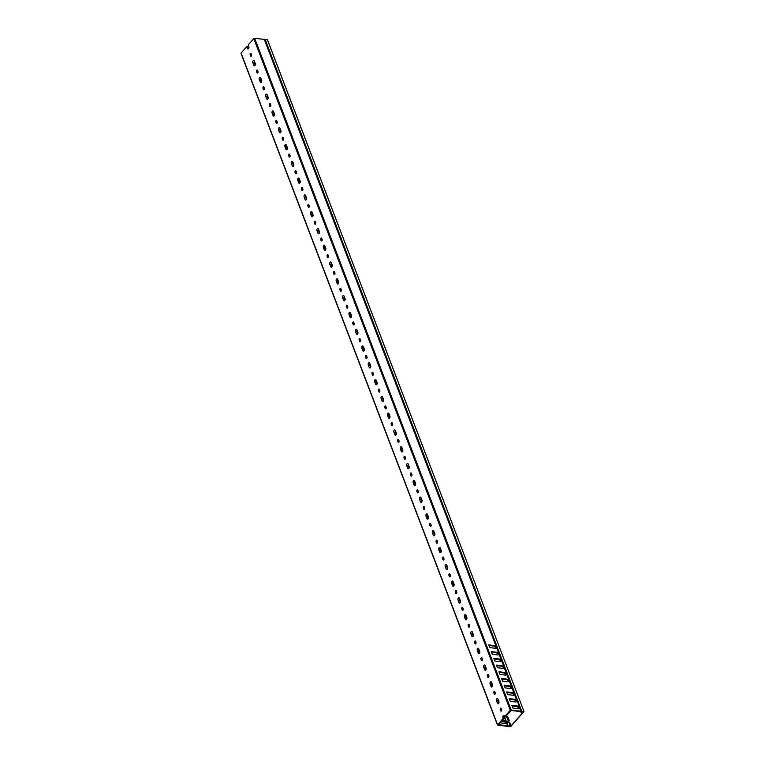 <?xml version="1.0" encoding="UTF-8"?>
<svg xmlns="http://www.w3.org/2000/svg" width="765" height="765" viewBox="0 0 765 765"><rect width="100%" height="100%" fill="white"/><g stroke="black" fill="none" stroke-linecap="round" stroke-linejoin="round"><path stroke-width="1.15" d="M509.825 726.32L510.829 725.239L507.654 725.832L498.608 724.608L503.886 718.402L503.207 718.316L497.489 725.038L507.425 726.377L510.064 725.708L509.825 726.32L509.825 725.775L508.218 726.425L510.513 726.75L523.996 711.527L267.425 39.809L265.216 39.541L521.701 711.201L523.91 711.469M509.748 726.014L510.456 726.167M509.079 722.571L508.601 721.299M510.571 726.473L523.518 711.708L521.73 712.062L521.395 711.412L265.216 39.541M521.701 711.201L264.91 39.742M482.151 660.616A0.956 0.574 97 0 1 482.084 660.463L481.634 659.296A0.956 0.574 97 0 1 481.893 657.919M482.199 660.568A0.956 0.574 97 0 1 481.405 660.386L480.956 659.21A0.956 0.574 97 0 1 481.969 658.063L482.409 659.239A0.956 0.574 97 0 1 482.199 660.568M485.794 669.968A1.377 0.822 97 0 1 485.211 670.245A1.377 0.822 97 0 1 484.647 669.71L483.69 667.185A1.377 0.822 97 0 1 483.729 665.703A1.377 0.822 97 0 1 484.58 664.995A1.377 0.822 97 0 1 485.134 665.531L486.1 668.055A1.377 0.822 97 0 1 485.794 669.968M488.567 677.408A0.956 0.574 97 0 1 488.491 677.255L488.041 676.088A0.956 0.574 97 0 1 488.3 674.711M488.615 677.36A0.956 0.574 97 0 1 487.821 677.178L487.372 676.002A0.956 0.574 97 0 1 488.376 674.854L488.825 676.031A0.956 0.574 97 0 1 488.615 677.36M494.974 694.199A0.956 0.574 97 0 1 494.907 694.046L494.458 692.88A0.956 0.574 97 0 1 494.716 691.503M495.022 694.151A0.956 0.574 97 0 1 494.238 693.97L493.788 692.794A0.956 0.574 97 0 1 494.792 691.646L495.242 692.822A0.956 0.574 97 0 1 495.022 694.151M491.972 686.96A1.377 0.822 97 0 1 491.732 686.578L490.767 684.063A1.377 0.822 97 0 1 491.312 681.95M491.551 682.323L492.507 684.847A1.377 0.822 97 0 1 492.201 686.76A1.377 0.822 97 0 1 491.618 687.037A1.377 0.822 97 0 1 491.063 686.501L490.097 683.977A1.377 0.822 97 0 1 490.145 682.495A1.377 0.822 97 0 1 490.987 681.787A1.377 0.822 97 0 1 491.551 682.323L490.728 682.849M479.148 653.377A1.377 0.822 97 0 1 478.909 652.994L477.943 650.48A1.377 0.822 97 0 1 478.488 648.366M479.378 653.176A1.377 0.822 97 0 1 478.794 653.453A1.377 0.822 97 0 1 478.24 652.918L477.274 650.393A1.377 0.822 97 0 1 477.322 648.911A1.377 0.822 97 0 1 478.163 648.204A1.377 0.822 97 0 1 478.727 648.739L479.684 651.264A1.377 0.822 97 0 1 479.378 653.176M475.744 643.824A0.956 0.574 97 0 1 475.667 643.681L475.218 642.504A0.956 0.574 97 0 1 475.476 641.127M475.792 643.776A0.956 0.574 97 0 1 474.998 643.595L474.549 642.418A0.956 0.574 97 0 1 475.553 641.271L476.002 642.447A0.956 0.574 97 0 1 475.792 643.776M472.971 636.384A1.377 0.822 97 0 1 472.388 636.662A1.377 0.822 97 0 1 471.823 636.126L470.858 633.602A1.377 0.822 97 0 1 470.905 632.129A1.377 0.822 97 0 1 471.756 631.412A1.377 0.822 97 0 1 472.311 631.947L473.277 634.472A1.377 0.822 97 0 1 472.971 636.384M469.328 627.032A0.956 0.574 97 0 1 469.261 626.889L468.811 625.713A0.956 0.574 97 0 1 469.069 624.336M469.375 626.984A0.956 0.574 97 0 1 468.582 626.803L468.132 625.627A0.956 0.574 97 0 1 469.136 624.479L469.586 625.655A0.956 0.574 97 0 1 469.375 626.984M466.325 619.793A1.377 0.822 97 0 1 466.086 619.411L465.12 616.896A1.377 0.822 97 0 1 465.665 614.783M466.554 619.593A1.377 0.822 97 0 1 465.971 619.87A1.377 0.822 97 0 1 465.416 619.334L464.451 616.81A1.377 0.822 97 0 1 464.498 615.337A1.377 0.822 97 0 1 465.34 614.62A1.377 0.822 97 0 1 465.904 615.156L466.86 617.68A1.377 0.822 97 0 1 466.554 619.593M462.921 610.24A0.956 0.574 97 0 1 462.844 610.097L462.395 608.921A0.956 0.574 97 0 1 462.653 607.544M462.959 610.193A0.956 0.574 97 0 1 462.175 610.011L461.725 608.835A0.956 0.574 97 0 1 462.729 607.687L463.179 608.864A0.956 0.574 97 0 1 462.959 610.193M460.138 602.801A1.377 0.822 97 0 1 459.555 603.078A1.377 0.822 97 0 1 459 602.543L458.034 600.018A1.377 0.822 97 0 1 458.082 598.546A1.377 0.822 97 0 1 458.933 597.828A1.377 0.822 97 0 1 459.488 598.364L460.454 600.888A1.377 0.822 97 0 1 460.138 602.801M456.504 593.449A0.956 0.574 97 0 1 456.437 593.305L455.988 592.129A0.956 0.574 97 0 1 456.246 590.752M456.552 593.401A0.956 0.574 97 0 1 455.758 593.219L455.309 592.043A0.956 0.574 97 0 1 456.313 590.896L456.762 592.072A0.956 0.574 97 0 1 456.552 593.401M453.502 586.21A1.377 0.822 97 0 1 453.263 585.827L452.297 583.312A1.377 0.822 97 0 1 452.842 581.199M453.731 586.009A1.377 0.822 97 0 1 453.148 586.286A1.377 0.822 97 0 1 452.584 585.751L451.627 583.226A1.377 0.822 97 0 1 451.675 581.754A1.377 0.822 97 0 1 452.517 581.037A1.377 0.822 97 0 1 453.081 581.572L454.037 584.097A1.377 0.822 97 0 1 453.731 586.009M450.097 576.657A0.956 0.574 97 0 1 450.021 576.514L449.571 575.337A0.956 0.574 97 0 1 449.83 573.96M450.136 576.609A0.956 0.574 97 0 1 449.351 576.428L448.902 575.251A0.956 0.574 97 0 1 449.906 574.104L450.356 575.28A0.956 0.574 97 0 1 450.136 576.609M447.315 569.217A1.377 0.822 97 0 1 446.731 569.495A1.377 0.822 97 0 1 446.177 568.959L445.211 566.435A1.377 0.822 97 0 1 445.259 564.962A1.377 0.822 97 0 1 446.11 564.245A1.377 0.822 97 0 1 446.664 564.78L447.63 567.305A1.377 0.822 97 0 1 447.315 569.217M443.681 559.865A0.956 0.574 97 0 1 443.604 559.722L443.165 558.546A0.956 0.574 97 0 1 443.423 557.169M443.729 559.817A0.956 0.574 97 0 1 442.935 559.636L442.486 558.46A0.956 0.574 97 0 1 443.49 557.312L443.939 558.488A0.956 0.574 97 0 1 443.729 559.817M440.669 552.626A1.377 0.822 97 0 1 440.439 552.244L439.473 549.729A1.377 0.822 97 0 1 440.018 547.616M440.908 552.426A1.377 0.822 97 0 1 440.324 552.703A1.377 0.822 97 0 1 439.76 552.167L438.804 549.643A1.377 0.822 97 0 1 438.852 548.17A1.377 0.822 97 0 1 439.693 547.453A1.377 0.822 97 0 1 440.257 547.989L441.214 550.513A1.377 0.822 97 0 1 440.908 552.426M437.274 543.073A0.956 0.574 97 0 1 437.197 542.93L436.748 541.754A0.956 0.574 97 0 1 437.006 540.377M437.312 543.026A0.956 0.574 97 0 1 436.528 542.844L436.079 541.668A0.956 0.574 97 0 1 437.083 540.52L437.532 541.697A0.956 0.574 97 0 1 437.312 543.026M434.491 535.634A1.377 0.822 97 0 1 433.908 535.911A1.377 0.822 97 0 1 433.353 535.376L432.388 532.851A1.377 0.822 97 0 1 432.435 531.379A1.377 0.822 97 0 1 433.286 530.661A1.377 0.822 97 0 1 433.841 531.197L434.807 533.721A1.377 0.822 97 0 1 434.491 535.634M430.858 526.282A0.956 0.574 97 0 1 430.781 526.138L430.332 524.962A0.956 0.574 97 0 1 430.599 523.585M430.905 526.234A0.956 0.574 97 0 1 430.112 526.052L429.662 524.876A0.956 0.574 97 0 1 430.666 523.729L431.116 524.905A0.956 0.574 97 0 1 430.905 526.234M427.845 519.043A1.377 0.822 97 0 1 427.616 518.66L426.65 516.145A1.377 0.822 97 0 1 427.195 514.032M428.084 518.852A1.377 0.822 97 0 1 427.501 519.119A1.377 0.822 97 0 1 426.937 518.584L425.981 516.069A1.377 0.822 97 0 1 426.029 514.587A1.377 0.822 97 0 1 426.87 513.87A1.377 0.822 97 0 1 427.425 514.405L428.39 516.93A1.377 0.822 97 0 1 428.084 518.852M424.441 509.49A0.956 0.574 97 0 1 424.374 509.347L423.925 508.17A0.956 0.574 97 0 1 424.183 506.793M424.489 509.442A0.956 0.574 97 0 1 423.705 509.26L423.255 508.084A0.956 0.574 97 0 1 424.259 506.937L424.709 508.113A0.956 0.574 97 0 1 424.489 509.442M421.668 502.06A1.377 0.822 97 0 1 421.085 502.328A1.377 0.822 97 0 1 420.53 501.792L419.564 499.277A1.377 0.822 97 0 1 419.612 497.795A1.377 0.822 97 0 1 420.454 497.078A1.377 0.822 97 0 1 421.018 497.613L421.974 500.138A1.377 0.822 97 0 1 421.668 502.06M418.034 492.698A0.956 0.574 97 0 1 417.958 492.555L417.508 491.379A0.956 0.574 97 0 1 417.767 490.002M418.082 492.65A0.956 0.574 97 0 1 417.288 492.469L416.839 491.293A0.956 0.574 97 0 1 417.843 490.145L418.292 491.321A0.956 0.574 97 0 1 418.082 492.65M415.022 485.459A1.377 0.822 97 0 1 414.783 485.087L413.827 482.562A1.377 0.822 97 0 1 414.372 480.449M415.261 485.268A1.377 0.822 97 0 1 414.678 485.536A1.377 0.822 97 0 1 414.114 485L413.157 482.486A1.377 0.822 97 0 1 413.196 481.003A1.377 0.822 97 0 1 414.047 480.286A1.377 0.822 97 0 1 414.601 480.822L415.567 483.346A1.377 0.822 97 0 1 415.261 485.268M411.618 475.907A0.956 0.574 97 0 1 411.551 475.763L411.101 474.587A0.956 0.574 97 0 1 411.36 473.21M411.666 475.859A0.956 0.574 97 0 1 410.872 475.677L410.423 474.501A0.956 0.574 97 0 1 411.436 473.353L411.876 474.53A0.956 0.574 97 0 1 411.666 475.859M408.845 468.476A1.377 0.822 97 0 1 408.261 468.744A1.377 0.822 97 0 1 407.707 468.209L406.741 465.694A1.377 0.822 97 0 1 406.789 464.212A1.377 0.822 97 0 1 407.63 463.494A1.377 0.822 97 0 1 408.194 464.03L409.151 466.554A1.377 0.822 97 0 1 408.845 468.476M405.211 459.115A0.956 0.574 97 0 1 405.134 458.971L404.685 457.795A0.956 0.574 97 0 1 404.943 456.418M405.259 459.067A0.956 0.574 97 0 1 404.465 458.885L404.016 457.709A0.956 0.574 97 0 1 405.02 456.562L405.469 457.738A0.956 0.574 97 0 1 405.259 459.067M402.199 451.876A1.377 0.822 97 0 1 401.96 451.503L401.003 448.978A1.377 0.822 97 0 1 401.539 446.865M402.438 451.685A1.377 0.822 97 0 1 401.855 451.952A1.377 0.822 97 0 1 401.29 451.417L400.325 448.902A1.377 0.822 97 0 1 400.372 447.42A1.377 0.822 97 0 1 401.223 446.703A1.377 0.822 97 0 1 401.778 447.238L402.744 449.763A1.377 0.822 97 0 1 402.438 451.685M398.795 442.323A0.956 0.574 97 0 1 398.728 442.18L398.278 441.003A0.956 0.574 97 0 1 398.536 439.626M398.842 442.275A0.956 0.574 97 0 1 398.049 442.094L397.599 440.917A0.956 0.574 97 0 1 398.603 439.77L399.053 440.946A0.956 0.574 97 0 1 398.842 442.275M396.021 434.893A1.377 0.822 97 0 1 395.438 435.161A1.377 0.822 97 0 1 394.883 434.625L393.918 432.11A1.377 0.822 97 0 1 393.965 430.628A1.377 0.822 97 0 1 394.807 429.911A1.377 0.822 97 0 1 395.371 430.456L396.327 432.971A1.377 0.822 97 0 1 396.021 434.893M392.388 425.531A0.956 0.574 97 0 1 392.311 425.388L391.862 424.212A0.956 0.574 97 0 1 392.12 422.835M392.426 425.483A0.956 0.574 97 0 1 391.642 425.302L391.192 424.126A0.956 0.574 97 0 1 392.196 422.978L392.646 424.154A0.956 0.574 97 0 1 392.426 425.483M389.375 418.292A1.377 0.822 97 0 1 389.136 417.92L388.18 415.395A1.377 0.822 97 0 1 388.716 413.282M389.605 418.101A1.377 0.822 97 0 1 389.022 418.369A1.377 0.822 97 0 1 388.467 417.833L387.501 415.319A1.377 0.822 97 0 1 387.549 413.836A1.377 0.822 97 0 1 388.4 413.119A1.377 0.822 97 0 1 388.955 413.664L389.921 416.179A1.377 0.822 97 0 1 389.605 418.101M385.971 408.74A0.956 0.574 97 0 1 385.904 408.596L385.455 407.42A0.956 0.574 97 0 1 385.713 406.043M386.019 408.692A0.956 0.574 97 0 1 385.225 408.51L384.776 407.334A0.956 0.574 97 0 1 385.78 406.186L386.229 407.363A0.956 0.574 97 0 1 386.019 408.692M383.198 401.309A1.377 0.822 97 0 1 382.615 401.577A1.377 0.822 97 0 1 382.051 401.042L381.094 398.527A1.377 0.822 97 0 1 381.142 397.045A1.377 0.822 97 0 1 381.984 396.327A1.377 0.822 97 0 1 382.548 396.872L383.504 399.387A1.377 0.822 97 0 1 383.198 401.309M379.564 391.948A0.956 0.574 97 0 1 379.488 391.804L379.038 390.628A0.956 0.574 97 0 1 379.297 389.251M379.603 391.9A0.956 0.574 97 0 1 378.818 391.718L378.369 390.542A0.956 0.574 97 0 1 379.373 389.395L379.822 390.571A0.956 0.574 97 0 1 379.603 391.9M376.552 384.709A1.377 0.822 97 0 1 376.313 384.336L375.357 381.811A1.377 0.822 97 0 1 375.892 379.698M376.782 384.518A1.377 0.822 97 0 1 376.198 384.785A1.377 0.822 97 0 1 375.644 384.25L374.678 381.735A1.377 0.822 97 0 1 374.726 380.253A1.377 0.822 97 0 1 375.577 379.536A1.377 0.822 97 0 1 376.131 380.081L377.097 382.596A1.377 0.822 97 0 1 376.782 384.518M373.148 375.156A0.956 0.574 97 0 1 373.071 375.013L372.632 373.836A0.956 0.574 97 0 1 372.89 372.459M373.196 375.108A0.956 0.574 97 0 1 372.402 374.926L371.953 373.75A0.956 0.574 97 0 1 372.957 372.603L373.406 373.779A0.956 0.574 97 0 1 373.196 375.108M370.375 367.726A1.377 0.822 97 0 1 369.791 367.994A1.377 0.822 97 0 1 369.227 367.458L368.271 364.943A1.377 0.822 97 0 1 368.319 363.461A1.377 0.822 97 0 1 369.16 362.744A1.377 0.822 97 0 1 369.724 363.289L370.681 365.804A1.377 0.822 97 0 1 370.375 367.726M366.741 358.364A0.956 0.574 97 0 1 366.665 358.221L366.215 357.045A0.956 0.574 97 0 1 366.473 355.668M366.779 358.316A0.956 0.574 97 0 1 365.995 358.135L365.546 356.959A0.956 0.574 97 0 1 366.55 355.811L366.999 356.987A0.956 0.574 97 0 1 366.779 358.316M363.729 351.125A1.377 0.822 97 0 1 363.49 350.753L362.534 348.228A1.377 0.822 97 0 1 363.069 346.115M363.958 350.934A1.377 0.822 97 0 1 363.375 351.202A1.377 0.822 97 0 1 362.82 350.666L361.855 348.151A1.377 0.822 97 0 1 361.902 346.669A1.377 0.822 97 0 1 362.753 345.952A1.377 0.822 97 0 1 363.308 346.497L364.274 349.012A1.377 0.822 97 0 1 363.958 350.934M360.325 341.572A0.956 0.574 97 0 1 360.248 341.429L359.799 340.253A0.956 0.574 97 0 1 360.066 338.876M360.372 341.525A0.956 0.574 97 0 1 359.579 341.343L359.129 340.167A0.956 0.574 97 0 1 360.133 339.019L360.583 340.195A0.956 0.574 97 0 1 360.372 341.525M357.551 334.142A1.377 0.822 97 0 1 356.968 334.41A1.377 0.822 97 0 1 356.404 333.875L355.448 331.36A1.377 0.822 97 0 1 355.495 329.878A1.377 0.822 97 0 1 356.337 329.16A1.377 0.822 97 0 1 356.892 329.705L357.857 332.22A1.377 0.822 97 0 1 357.551 334.142M353.908 324.781A0.956 0.574 97 0 1 353.841 324.637L353.392 323.461A0.956 0.574 97 0 1 353.65 322.084M353.956 324.733A0.956 0.574 97 0 1 353.162 324.551L352.722 323.375A0.956 0.574 97 0 1 353.726 322.228L354.176 323.404A0.956 0.574 97 0 1 353.956 324.733M350.906 317.542A1.377 0.822 97 0 1 350.666 317.169L349.701 314.645A1.377 0.822 97 0 1 350.246 312.531L351.556 316.088M351.135 317.351A1.377 0.822 97 0 1 350.552 317.618A1.377 0.822 97 0 1 349.997 317.083L349.031 314.568A1.377 0.822 97 0 1 349.079 313.086A1.377 0.822 97 0 1 349.921 312.369A1.377 0.822 97 0 1 350.485 312.914L351.441 315.429A1.377 0.822 97 0 1 351.135 317.351M347.501 307.989A0.956 0.574 97 0 1 347.425 307.846L346.975 306.669A0.956 0.574 97 0 1 347.233 305.292M347.549 307.941A0.956 0.574 97 0 1 346.755 307.76L346.306 306.583A0.956 0.574 97 0 1 347.31 305.436L347.759 306.612A0.956 0.574 97 0 1 347.549 307.941M344.728 300.559A1.377 0.822 97 0 1 344.145 300.827A1.377 0.822 97 0 1 343.581 300.291L342.624 297.776A1.377 0.822 97 0 1 342.663 296.294A1.377 0.822 97 0 1 343.514 295.577A1.377 0.822 97 0 1 344.068 296.122L345.034 298.637A1.377 0.822 97 0 1 344.728 300.559M341.085 291.197A0.956 0.574 97 0 1 341.018 291.054L340.568 289.878A0.956 0.574 97 0 1 340.827 288.501M341.133 291.149A0.956 0.574 97 0 1 340.339 290.968L339.889 289.792A0.956 0.574 97 0 1 340.903 288.644L341.343 289.82A0.956 0.574 97 0 1 341.133 291.149M338.082 283.958A1.377 0.822 97 0 1 337.843 283.586L336.877 281.061A1.377 0.822 97 0 1 337.422 278.948M338.312 283.767A1.377 0.822 97 0 1 337.728 284.035A1.377 0.822 97 0 1 337.174 283.499L336.208 280.984A1.377 0.822 97 0 1 336.256 279.502A1.377 0.822 97 0 1 337.097 278.785A1.377 0.822 97 0 1 337.661 279.33L338.618 281.845A1.377 0.822 97 0 1 338.312 283.767M334.678 274.406A0.956 0.574 97 0 1 334.601 274.262L334.152 273.086A0.956 0.574 97 0 1 334.41 271.709M334.726 274.358A0.956 0.574 97 0 1 333.932 274.176L333.483 273A0.956 0.574 97 0 1 334.487 271.862L334.936 273.029A0.956 0.574 97 0 1 334.726 274.358M331.905 266.975A1.377 0.822 97 0 1 331.322 267.243A1.377 0.822 97 0 1 330.757 266.708L329.791 264.193A1.377 0.822 97 0 1 329.839 262.711A1.377 0.822 97 0 1 330.69 261.993A1.377 0.822 97 0 1 331.245 262.538L332.211 265.053A1.377 0.822 97 0 1 331.905 266.975M328.262 257.614A0.956 0.574 97 0 1 328.195 257.47L327.745 256.294A0.956 0.574 97 0 1 328.003 254.917M328.309 257.566A0.956 0.574 97 0 1 327.516 257.384L327.066 256.208A0.956 0.574 97 0 1 328.07 255.07L328.52 256.237A0.956 0.574 97 0 1 328.309 257.566M325.259 250.375A1.377 0.822 97 0 1 325.02 250.002L324.054 247.478A1.377 0.822 97 0 1 324.599 245.364M325.488 250.184A1.377 0.822 97 0 1 324.905 250.451A1.377 0.822 97 0 1 324.35 249.916L323.385 247.401A1.377 0.822 97 0 1 323.432 245.919A1.377 0.822 97 0 1 324.274 245.202A1.377 0.822 97 0 1 324.838 245.747L325.794 248.262A1.377 0.822 97 0 1 325.488 250.184M321.855 240.822A0.956 0.574 97 0 1 321.778 240.679L321.329 239.502A0.956 0.574 97 0 1 321.587 238.125M321.893 240.774A0.956 0.574 97 0 1 321.109 240.593L320.659 239.416A0.956 0.574 97 0 1 321.663 238.278L322.113 239.445A0.956 0.574 97 0 1 321.893 240.774M319.072 233.392A1.377 0.822 97 0 1 318.489 233.66A1.377 0.822 97 0 1 317.934 233.124L316.968 230.609A1.377 0.822 97 0 1 317.016 229.127A1.377 0.822 97 0 1 317.867 228.41A1.377 0.822 97 0 1 318.422 228.955L319.387 231.47A1.377 0.822 97 0 1 319.072 233.392M315.438 224.03A0.956 0.574 97 0 1 315.371 223.887L314.922 222.711A0.956 0.574 97 0 1 315.18 221.334M315.486 223.982A0.956 0.574 97 0 1 314.692 223.801L314.243 222.625A0.956 0.574 97 0 1 315.247 221.487L315.696 222.653A0.956 0.574 97 0 1 315.486 223.982M312.436 216.791A1.377 0.822 97 0 1 312.197 216.418L311.231 213.894A1.377 0.822 97 0 1 311.776 211.781M312.665 216.6A1.377 0.822 97 0 1 312.082 216.868A1.377 0.822 97 0 1 311.518 216.332L310.561 213.817A1.377 0.822 97 0 1 310.609 212.335A1.377 0.822 97 0 1 311.451 211.618A1.377 0.822 97 0 1 312.015 212.163L312.971 214.678A1.377 0.822 97 0 1 312.665 216.6M309.031 207.239A0.956 0.574 97 0 1 308.955 207.095L308.505 205.919A0.956 0.574 97 0 1 308.764 204.542M309.07 207.191A0.956 0.574 97 0 1 308.285 207.009L307.836 205.833A0.956 0.574 97 0 1 308.84 204.695L309.29 205.862A0.956 0.574 97 0 1 309.07 207.191M306.249 199.808A1.377 0.822 97 0 1 305.665 200.076A1.377 0.822 97 0 1 305.111 199.541L304.145 197.026A1.377 0.822 97 0 1 304.193 195.544A1.377 0.822 97 0 1 305.044 194.826A1.377 0.822 97 0 1 305.598 195.371L306.564 197.886A1.377 0.822 97 0 1 306.249 199.808M302.615 190.447A0.956 0.574 97 0 1 302.538 190.303L302.099 189.127A0.956 0.574 97 0 1 302.357 187.75M302.663 190.399A0.956 0.574 97 0 1 301.869 190.217L301.42 189.041A0.956 0.574 97 0 1 302.424 187.903L302.873 189.07A0.956 0.574 97 0 1 302.663 190.399M299.603 183.208A1.377 0.822 97 0 1 299.373 182.835L298.407 180.311A1.377 0.822 97 0 1 298.952 178.197M299.842 183.017A1.377 0.822 97 0 1 299.258 183.294A1.377 0.822 97 0 1 298.694 182.749L297.738 180.234A1.377 0.822 97 0 1 297.786 178.752A1.377 0.822 97 0 1 298.627 178.035A1.377 0.822 97 0 1 299.192 178.58L300.148 181.095A1.377 0.822 97 0 1 299.842 183.017M296.208 173.655A0.956 0.574 97 0 1 296.132 173.512L295.682 172.335A0.956 0.574 97 0 1 295.94 170.958M296.246 173.607A0.956 0.574 97 0 1 295.462 173.426L295.013 172.249A0.956 0.574 97 0 1 296.017 171.111L296.466 172.288A0.956 0.574 97 0 1 296.246 173.607M293.425 166.225A1.377 0.822 97 0 1 292.842 166.502A1.377 0.822 97 0 1 292.287 165.957L291.322 163.442A1.377 0.822 97 0 1 291.369 161.96A1.377 0.822 97 0 1 292.22 161.243A1.377 0.822 97 0 1 292.775 161.788L293.741 164.303A1.377 0.822 97 0 1 293.425 166.225M289.792 156.863A0.956 0.574 97 0 1 289.715 156.72L289.266 155.544A0.956 0.574 97 0 1 289.533 154.167M289.839 156.815A0.956 0.574 97 0 1 289.046 156.634L288.596 155.458A0.956 0.574 97 0 1 289.6 154.32L290.05 155.496A0.956 0.574 97 0 1 289.839 156.815M286.779 149.624A1.377 0.822 97 0 1 286.55 149.252L285.584 146.727A1.377 0.822 97 0 1 286.129 144.614L287.439 148.171M287.018 149.433A1.377 0.822 97 0 1 286.435 149.71A1.377 0.822 97 0 1 285.871 149.165L284.915 146.651A1.377 0.822 97 0 1 284.963 145.168A1.377 0.822 97 0 1 285.804 144.451A1.377 0.822 97 0 1 286.359 144.996L287.324 147.511A1.377 0.822 97 0 1 287.018 149.433M283.375 140.071A0.956 0.574 97 0 1 283.308 139.928L282.859 138.752A0.956 0.574 97 0 1 283.117 137.375M283.423 140.024A0.956 0.574 97 0 1 282.629 139.842L282.189 138.666A0.956 0.574 97 0 1 283.193 137.528L283.643 138.704A0.956 0.574 97 0 1 283.423 140.024M280.602 132.641A1.377 0.822 97 0 1 280.019 132.919A1.377 0.822 97 0 1 279.464 132.374L278.498 129.859A1.377 0.822 97 0 1 278.546 128.377A1.377 0.822 97 0 1 279.388 127.659A1.377 0.822 97 0 1 279.952 128.204L280.908 130.719A1.377 0.822 97 0 1 280.602 132.641M276.968 123.28A0.956 0.574 97 0 1 276.892 123.136L276.442 121.96A0.956 0.574 97 0 1 276.701 120.583M277.016 123.232A0.956 0.574 97 0 1 276.222 123.05L275.773 121.874A0.956 0.574 97 0 1 276.777 120.736L277.226 121.912A0.956 0.574 97 0 1 277.016 123.232M273.956 116.041A1.377 0.822 97 0 1 273.717 115.668L272.761 113.144A1.377 0.822 97 0 1 273.296 111.03M274.195 115.85A1.377 0.822 97 0 1 273.612 116.127A1.377 0.822 97 0 1 273.048 115.582L272.091 113.067A1.377 0.822 97 0 1 272.13 111.585A1.377 0.822 97 0 1 272.981 110.868A1.377 0.822 97 0 1 273.535 111.413L274.501 113.928A1.377 0.822 97 0 1 274.195 115.85M270.552 106.488A0.956 0.574 97 0 1 270.485 106.345L270.035 105.168A0.956 0.574 97 0 1 270.294 103.791M270.6 106.44A0.956 0.574 97 0 1 269.806 106.259L269.357 105.082A0.956 0.574 97 0 1 270.37 103.944L270.81 105.121A0.956 0.574 97 0 1 270.6 106.44M267.779 99.058A1.377 0.822 97 0 1 267.195 99.335A1.377 0.822 97 0 1 266.641 98.79L265.675 96.275A1.377 0.822 97 0 1 265.723 94.793A1.377 0.822 97 0 1 266.564 94.076A1.377 0.822 97 0 1 267.128 94.621L268.085 97.136A1.377 0.822 97 0 1 267.779 99.058M264.145 89.696A0.956 0.574 97 0 1 264.068 89.553L263.619 88.377A0.956 0.574 97 0 1 263.877 87M264.193 89.658A0.956 0.574 97 0 1 263.399 89.467L262.95 88.291A0.956 0.574 97 0 1 263.954 87.153L264.403 88.329A0.956 0.574 97 0 1 264.193 89.658M261.133 82.457A1.377 0.822 97 0 1 260.894 82.085L259.937 79.56A1.377 0.822 97 0 1 260.473 77.447M261.372 82.266A1.377 0.822 97 0 1 260.789 82.543A1.377 0.822 97 0 1 260.224 81.998L259.259 79.484A1.377 0.822 97 0 1 259.306 78.001A1.377 0.822 97 0 1 260.157 77.284A1.377 0.822 97 0 1 260.712 77.829L261.678 80.344A1.377 0.822 97 0 1 261.372 82.266M257.728 72.904A0.956 0.574 97 0 1 257.662 72.761L257.212 71.585A0.956 0.574 97 0 1 257.47 70.208M257.776 72.866A0.956 0.574 97 0 1 256.983 72.675L256.533 71.499A0.956 0.574 97 0 1 257.537 70.361L257.987 71.537A0.956 0.574 97 0 1 257.776 72.866M254.955 65.474A1.377 0.822 97 0 1 254.372 65.752A1.377 0.822 97 0 1 253.817 65.207L252.852 62.692A1.377 0.822 97 0 1 252.899 61.21A1.377 0.822 97 0 1 253.741 60.502A1.377 0.822 97 0 1 254.305 61.037L255.261 63.552A1.377 0.822 97 0 1 254.955 65.474M251.322 56.122A0.956 0.574 97 0 1 251.245 55.969L250.796 54.793A0.956 0.574 97 0 1 251.054 53.416M251.36 56.075A0.956 0.574 97 0 1 250.576 55.883L250.126 54.717A0.956 0.574 97 0 1 251.13 53.569L251.58 54.745A0.956 0.574 97 0 1 251.36 56.075M248.309 48.874A1.377 0.822 97 0 1 248.07 48.501L247.401 46.742L246.732 46.655L241.09 53.081L497.575 724.751M503.207 718.316L502.921 717.56A1.377 0.822 97 0 1 502.968 716.078A1.377 0.822 97 0 1 503.819 715.371A1.377 0.822 97 0 1 504.374 715.906L505.33 716.748L511.364 710.503L520.152 711.574L521.768 712.76L523.031 711.708L521.893 712.215L520.822 711.096L510.303 710.236L253.817 38.575L248.176 45.001L248.855 46.761A1.377 0.822 97 0 1 248.539 48.683A1.377 0.822 97 0 1 247.956 48.96A1.377 0.822 97 0 1 247.401 48.415L246.732 46.655M501.391 710.991A0.956 0.574 97 0 1 501.314 710.838L500.865 709.671A0.956 0.574 97 0 1 501.132 708.294M501.438 710.943A0.956 0.574 97 0 1 500.645 710.761L500.195 709.585A0.956 0.574 97 0 1 501.199 708.438L501.649 709.614A0.956 0.574 97 0 1 501.438 710.943M498.617 703.551A1.377 0.822 97 0 1 498.034 703.829A1.377 0.822 97 0 1 497.47 703.293L496.514 700.769A1.377 0.822 97 0 1 496.562 699.287A1.377 0.822 97 0 1 497.403 698.579A1.377 0.822 97 0 1 497.958 699.114L498.923 701.639A1.377 0.822 97 0 1 498.617 703.551M503.886 718.402L503.6 717.647A1.377 0.822 97 0 1 504.135 715.533M251.637 55.415L250.738 54.124M501.697 709.27L500.903 709.767M498.952 701.715L498.216 701.476M488.873 675.686L488.08 676.183M486.129 668.132L485.393 667.893M510.016 725.22L509.002 722.562L507.482 722.428L505.522 723.499L500.004 722.82M508.266 721.51L509.041 720.381L506.717 721.864L502.031 720.506M504.365 715.897L503.552 716.432M509.461 699.229L514.434 699.832L516.815 701.476M512.024 705.942L516.997 706.554L519.387 708.199M488.94 645.497L493.913 646.1L496.303 647.745M491.513 652.21L496.475 652.813L498.866 654.467M494.075 658.923L499.048 659.535L501.429 661.18M496.638 665.646L501.61 666.248L503.992 667.893M499.201 672.359L504.173 672.971L506.554 674.615M501.764 679.081L506.736 679.683L509.127 681.328M504.336 685.794L509.308 686.396L511.689 688.041M506.899 692.507L511.871 693.119L514.252 694.763M520.822 711.096L519.655 708.036L518.469 708.725L512.827 708.036L511.804 705.349L517.446 706.038L519.292 707.099L517.484 701.18M507.711 675.572L507.224 674.309M517.36 700.845L516.404 701.18M515.409 695.729L517.006 700.606M514.797 694.132L513.841 694.457M512.837 689.007L514.443 693.893M512.234 687.41L511.278 687.745M510.274 682.294L511.871 687.171M509.662 680.697L508.706 681.022M507.099 673.984L506.143 674.309M505.149 668.859L506.746 673.745M504.537 667.262L503.58 667.596M502.576 662.146L504.183 667.023M501.974 660.549L501.018 660.874M500.014 655.423L501.62 660.31M499.402 653.826L498.455 654.161M497.451 648.71L499.048 653.597M496.839 647.114L495.883 647.439M265.092 40.22L496.485 646.874M516.949 700.558L514.883 699.325L509.232 698.636L510.265 701.323L515.906 702.012L517.083 701.323M516.729 700.386L514.52 694.61L513.344 695.299L507.702 694.61L506.669 691.923L512.311 692.612L511.871 693.119M514.386 693.836L512.311 692.612M514.166 693.664L511.957 687.888L510.781 688.577L505.13 687.888L504.106 685.201L509.748 685.889L509.308 686.396M511.814 687.123L509.748 685.889M511.594 686.951L509.394 681.175L508.209 681.864L502.567 681.175L501.544 678.488L507.185 679.177L506.736 679.683M509.251 680.41L507.185 679.177M509.031 680.228L506.832 674.453L505.646 675.141L500.004 674.453L498.981 671.766L504.623 672.454L504.173 672.971M506.688 673.688L504.623 672.454M506.468 673.516L504.259 667.74L503.083 668.428L497.441 667.74L496.409 665.053L502.06 665.741L501.61 666.248M504.125 666.975L502.06 665.741M503.906 666.803L501.697 661.027L500.52 661.715L494.869 661.027L493.846 658.34L499.488 659.028L499.048 659.535M501.563 660.262L499.488 659.028M501.343 660.08L499.134 654.305L497.948 654.993L492.306 654.305L491.283 651.617L496.925 652.306L496.475 652.813M498.99 653.54L496.925 652.306M498.77 653.367L496.571 647.592L495.385 648.28L489.743 647.592L488.72 644.905L494.362 645.593L493.913 646.1M496.428 646.827L494.362 645.593M496.208 646.645L264.336 39.426L254.659 38.25L511.135 709.91M507.214 721.72L506.172 722.485L501.591 721.022M498.541 702.327L499.019 702.165M486.205 668.792L485.718 668.744M506.832 674.453L509.308 680.458M520.535 709.155L520.047 707.893M517.972 702.442L519.693 707.491L519.148 708.122M506.803 722.715L508.18 721.29M508.993 720.41L506.86 715.983L508.639 720.62M508.343 720.831L506.153 715.82M507.415 716.298L507.606 716.786M510.303 710.236L504.661 716.662M510.829 725.239L509.433 722.696L510.379 725.182M253.817 38.575L254.659 38.25M519.655 708.036L521.051 711.201M509.978 723.011L510.169 723.499M506.717 721.864L506.172 722.485M504.498 720.812L504.049 721.319M509.041 720.381L508.199 721.347M517.446 706.038L516.997 706.554M519.511 707.271L518.966 707.893M486.148 668.189L485.708 668.696M498.971 701.773L498.531 702.28M496.609 647.037L496.064 647.668M499.172 653.759L498.627 654.381M501.744 660.472L501.19 661.103M504.307 667.185L503.752 667.816M506.87 673.908L506.315 674.539M509.433 680.62L508.888 681.252M512.005 687.343L511.45 687.965M514.568 694.056L514.013 694.687M514.883 699.325L514.434 699.832M517.13 700.769L516.576 701.4M498.866 703.15L498.025 700.96A1.377 0.822 97 0 1 498.082 699.44M255.204 65.073L254.363 62.873A1.377 0.822 97 0 1 254.429 61.363M268.027 98.656L267.186 96.457A1.377 0.822 97 0 1 267.253 94.946M280.851 132.24L280.009 130.04A1.377 0.822 97 0 1 280.076 128.53M293.674 165.823L292.832 163.624A1.377 0.822 97 0 1 292.899 162.104M306.497 199.407L305.656 197.207A1.377 0.822 97 0 1 305.723 195.687M319.321 232.99L318.489 230.791A1.377 0.822 97 0 1 318.546 229.27M332.144 266.574L331.312 264.374A1.377 0.822 97 0 1 331.369 262.854M344.967 300.157L344.135 297.958A1.377 0.822 97 0 1 344.193 296.438M357.8 333.741L356.959 331.541A1.377 0.822 97 0 1 357.016 330.021M370.623 367.324L369.782 365.125A1.377 0.822 97 0 1 369.839 363.605M383.447 400.908L382.605 398.708A1.377 0.822 97 0 1 382.672 397.188M396.27 434.491L395.428 432.292A1.377 0.822 97 0 1 395.495 430.772M409.093 468.065L408.252 465.875A1.377 0.822 97 0 1 408.319 464.355M421.917 501.649L421.075 499.459A1.377 0.822 97 0 1 421.142 497.939M434.74 535.232L433.898 533.042A1.377 0.822 97 0 1 433.965 531.522M447.563 568.816L446.722 566.626A1.377 0.822 97 0 1 446.789 565.106M460.387 602.399L459.555 600.209A1.377 0.822 97 0 1 459.612 598.689M473.21 635.983L472.378 633.793A1.377 0.822 97 0 1 472.435 632.273M486.033 669.566L485.201 667.376A1.377 0.822 97 0 1 485.259 665.856M508.438 722.514L507.979 721.309M481.405 660.386L482.084 660.463M484.647 669.71L485.88 669.853M487.821 677.178L488.491 677.255M494.238 693.97L494.907 694.046M491.063 686.501L491.732 686.578M478.24 652.918L478.909 652.994M474.998 643.595L475.667 643.681M471.823 636.126L473.057 636.279M468.582 626.803L469.261 626.889M465.416 619.334L466.086 619.411M462.175 610.011L462.844 610.097M459 602.543L460.234 602.696M455.758 593.219L456.437 593.305M452.584 585.751L453.263 585.827M449.351 576.428L450.021 576.514M446.177 568.959L447.41 569.112M442.935 559.636L443.604 559.722M439.76 552.167L440.439 552.244M436.528 542.844L437.197 542.93M433.353 535.376L434.587 535.529M430.112 526.052L430.781 526.138M426.937 518.584L427.616 518.66M423.705 509.26L424.374 509.347M420.53 501.792L421.754 501.945M417.288 492.469L417.958 492.555M414.114 485L414.783 485.087M410.872 475.677L411.551 475.763M407.707 468.209L408.931 468.362M404.465 458.885L405.134 458.971M401.29 451.417L401.96 451.503M398.049 442.094L398.728 442.18M394.883 434.625L396.107 434.778M391.642 425.302L392.311 425.388M388.467 417.833L389.136 417.92M385.225 408.51L385.904 408.596M382.051 401.042L383.284 401.195M378.818 391.718L379.488 391.804M375.644 384.25L376.313 384.336M372.402 374.926L373.071 375.013M369.227 367.458L370.461 367.611M365.995 358.135L366.665 358.221M362.82 350.666L363.49 350.753M359.579 341.343L360.248 341.429M356.404 333.875L357.637 334.028M353.162 324.551L353.841 324.637M349.997 317.083L350.666 317.169M346.755 307.76L347.425 307.846M343.581 300.291L344.814 300.444M340.339 290.968L341.018 291.054M337.174 283.499L337.843 283.586M333.932 274.176L334.601 274.262M330.757 266.708L331.991 266.861M327.516 257.384L328.195 257.47M324.35 249.916L325.02 250.002M321.109 240.593L321.778 240.679M317.934 233.124L319.168 233.277M314.692 223.801L315.371 223.887M311.518 216.332L312.197 216.418M308.285 207.009L308.955 207.095M305.111 199.541L306.344 199.694M301.869 190.217L302.538 190.303M298.694 182.749L299.373 182.835M295.462 173.426L296.132 173.512M292.287 165.957L293.521 166.11M289.046 156.634L289.715 156.72M285.871 149.165L286.55 149.252M282.629 139.842L283.308 139.928M279.464 132.374L280.688 132.527M276.222 123.05L276.892 123.136M273.048 115.582L273.717 115.668M269.806 106.259L270.485 106.345M266.641 98.79L267.865 98.943M263.399 89.467L264.068 89.553M260.224 81.998L260.894 82.085M256.983 72.675L257.662 72.761M253.817 65.207L255.041 65.36M250.576 55.883L251.245 55.969M247.401 48.415L248.07 48.501M500.645 710.761L501.314 710.838M497.47 703.293L498.704 703.437M501.716 710.283L501.4 709.471M498.378 701.562L497.91 700.338M495.299 693.492L494.592 691.646M492.517 686.195L491.14 682.61M488.883 676.7L488.577 675.887M485.555 667.979L485.087 666.755M482.476 659.908L481.768 658.063M479.684 652.612L478.182 648.653M476.06 643.116L475.361 641.271M473.277 635.82L472.263 633.171M469.653 626.325L468.945 624.479M466.86 619.028L465.35 615.079M463.236 609.533L462.538 607.687M460.454 602.237L459.44 599.588M456.829 592.741L456.122 590.896M454.037 585.445L452.526 581.496M450.413 575.949L449.705 574.104M447.63 568.653L446.617 566.004M444.006 559.158L443.298 557.312M441.214 551.861L439.703 547.912M437.59 542.366L436.882 540.52M434.807 535.07L433.793 532.421M431.183 525.574L430.475 523.729M428.39 518.278L426.88 514.329M424.766 508.782L424.059 506.937M421.984 501.486L420.97 498.837M418.35 491.991L417.652 490.145M415.567 484.694L414.056 480.745M411.943 475.199L411.235 473.353M409.151 467.903L408.147 465.254M405.526 458.407L404.828 456.562M402.744 451.111L401.233 447.162M399.12 441.615L398.412 439.77M396.327 434.319L395.323 431.67M392.703 424.824L392.005 422.978M389.921 417.527L388.41 413.578M386.296 408.032L385.589 406.186M383.504 400.736L382.49 398.087M379.88 391.24L379.172 389.395M377.097 383.944L375.586 379.995M373.473 374.458L372.765 372.603M370.681 367.152L369.667 364.503M367.057 357.666L366.349 355.811M364.274 350.36L362.763 346.411M360.65 340.874L359.942 339.019M357.857 333.569L356.844 330.92M354.233 324.083L353.526 322.228M351.451 316.777L349.94 312.828M347.817 307.291L347.119 305.436M345.034 299.985L344.021 297.336M341.41 290.499L340.702 288.644M338.618 283.193L337.116 279.244M334.993 273.707L334.295 271.852M332.211 266.402L331.197 263.753M328.587 256.916L327.879 255.07M325.794 249.61L324.284 245.661M322.17 240.124L321.472 238.278M319.387 232.818L318.374 230.169M315.763 223.332L315.056 221.487M312.971 216.026L311.46 212.077M309.347 206.54L308.639 204.695M306.564 199.235L305.551 196.586M302.94 189.749L302.232 187.903M300.148 182.443L298.637 178.494M296.524 172.957L295.816 171.111M293.741 165.651L292.727 163.002M290.117 156.165L289.409 154.32M287.324 148.859L285.814 144.91M283.7 139.373L282.993 137.528M280.918 132.068L279.904 129.419M277.284 122.582L276.586 120.736M274.501 115.276L272.99 111.327M270.877 105.79L270.169 103.944M268.085 98.484L267.081 95.835M264.461 88.998L263.762 87.153M261.678 81.692L260.167 77.743M258.054 72.206L257.346 70.361M255.261 64.901L254.257 62.252M507.654 725.832L506.535 722.906M506.076 721.711L503.963 716.193M498.015 699.631L498.809 701.696M491.436 682.399L492.622 685.507M485.192 666.047L485.985 668.113M254.353 61.544L255.376 64.212M260.435 77.475L261.783 81.004M267.176 95.128L268.199 97.796M273.258 111.059L274.616 114.587M280.009 128.711L281.023 131.379M292.832 162.295L293.846 164.963M298.914 178.226L300.262 181.754M305.656 195.878L306.669 198.546M311.738 211.809L313.086 215.338M318.479 229.462L319.493 232.13M324.561 245.393L325.909 248.921M331.302 263.045L332.316 265.713M337.384 278.976L338.732 282.505M344.126 296.629L345.149 299.297M356.949 330.212L357.972 332.88M363.031 346.143L364.379 349.672M369.772 363.796L370.796 366.464M375.854 379.727L377.202 383.255M382.596 397.379L383.619 400.047M388.677 413.31L390.026 416.839M395.419 430.963L396.442 433.631M401.501 446.884L402.849 450.422M408.242 464.546L409.265 467.214M414.324 480.468L415.682 484.006M421.075 498.13L422.089 500.798M427.157 514.051L428.505 517.589M433.898 531.713L434.912 534.381M439.98 547.635L441.329 551.173M446.722 565.297L447.735 567.965M452.803 581.218L454.152 584.756M459.545 598.88L460.559 601.548M465.627 614.802L466.975 618.34M472.368 632.464L473.382 635.132M478.45 648.385L479.798 651.923M504.259 715.983L506.497 721.844M506.822 722.696L508.008 725.803M496.514 700.769L498.025 700.96M500.195 709.585L500.865 709.671M502.921 717.56L503.6 717.647M250.126 54.717L250.796 54.793M252.852 62.692L254.363 62.873M256.533 71.499L257.212 71.585M259.259 79.484L259.937 79.56M262.95 88.291L263.619 88.377M265.675 96.275L267.186 96.457M269.357 105.082L270.035 105.168M272.091 113.067L272.761 113.144M275.773 121.874L276.442 121.96M278.498 129.859L280.009 130.04M282.189 138.666L282.859 138.752M284.915 146.651L285.584 146.727M288.596 155.458L289.266 155.544M291.322 163.442L292.832 163.624M295.013 172.249L295.682 172.335M297.738 180.234L298.407 180.311M301.42 189.041L302.099 189.127M304.145 197.026L305.656 197.207M307.836 205.833L308.505 205.919M310.561 213.817L311.231 213.894M314.243 222.625L314.922 222.711M316.968 230.609L318.489 230.791M320.659 239.416L321.329 239.502M323.385 247.401L324.054 247.478M327.066 256.208L327.745 256.294M329.791 264.193L331.312 264.374M333.483 273L334.152 273.086M336.208 280.984L336.877 281.061M339.889 289.792L340.568 289.878M342.624 297.776L344.135 297.958M346.306 306.583L346.975 306.669M349.031 314.568L349.701 314.645M352.722 323.375L353.392 323.461M355.448 331.36L356.959 331.541M359.129 340.167L359.799 340.253M361.855 348.151L362.534 348.228M365.546 356.959L366.215 357.045M368.271 364.943L369.782 365.125M371.953 373.75L372.632 373.836M374.678 381.735L375.357 381.811M378.369 390.542L379.038 390.628M381.094 398.527L382.605 398.708M384.776 407.334L385.455 407.42M387.501 415.319L388.18 415.395M391.192 424.126L391.862 424.212M393.918 432.11L395.428 432.292M397.599 440.917L398.278 441.003M400.325 448.902L401.003 448.978M404.016 457.709L404.685 457.795M406.741 465.694L408.252 465.875M410.423 474.501L411.101 474.587M413.157 482.486L413.827 482.562M416.839 491.293L417.508 491.379M419.564 499.277L421.075 499.459M423.255 508.084L423.925 508.17M425.981 516.069L426.65 516.145M429.662 524.876L430.332 524.962M432.388 532.851L433.898 533.042M436.079 541.668L436.748 541.754M438.804 549.643L439.473 549.729M442.486 558.46L443.165 558.546M445.211 566.435L446.722 566.626M448.902 575.251L449.571 575.337M451.627 583.226L452.297 583.312M455.309 592.043L455.988 592.129M458.034 600.018L459.555 600.209M461.725 608.835L462.395 608.921M464.451 616.81L465.12 616.896M468.132 625.627L468.811 625.713M470.858 633.602L472.378 633.793M474.549 642.418L475.218 642.504M477.274 650.393L477.943 650.48M490.097 683.977L490.767 684.063M493.788 692.794L494.458 692.88M487.372 676.002L488.041 676.088M483.69 667.185L485.201 667.376M480.956 659.21L481.634 659.296M508.658 722.533L508.142 721.175M523.996 711.527L267.511 39.857M509.232 720.525L507.692 716.489M497.489 725.038L241.004 53.368M511.087 725.392L510.255 723.212"/></g></svg>
